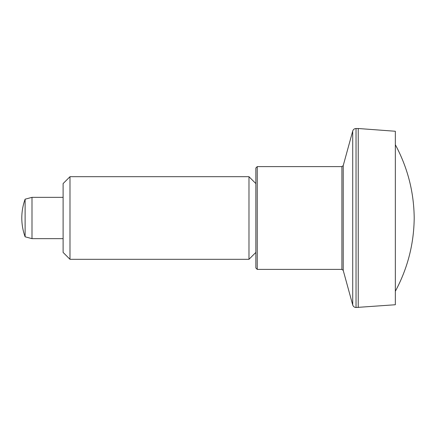 <?xml version="1.0" encoding="UTF-8"?>
<svg xmlns="http://www.w3.org/2000/svg" width="436" height="436" viewBox="0 0 436 436"><rect width="100%" height="100%" fill="white"/><g stroke="black" fill="none" stroke-linecap="round" stroke-linejoin="round"><path stroke-width="0.65" d="M255.861 218L255.861 167.985L255.861 268.015L255.861 252.422L248.978 259.306L248.978 176.694L69.989 176.694L69.989 259.306L248.978 259.306M358.234 307.494L358.234 128.506L395.338 131.258L395.338 304.742L356.038 307.494C354.364 307.396 353.258 306.552 352.719 304.966L352.719 131.034C353.258 129.448 354.364 128.604 356.038 128.506L356.038 307.494M69.989 176.694L63.106 183.578L63.106 252.422L69.989 259.306M25.114 218L25.114 236.808L31.997 238.65L31.997 197.35L25.114 199.192L25.114 218M352.719 131.034L343.225 165.598L343.225 270.402L352.719 304.966M343.225 165.598L341.9 166.612L341.9 269.388L257.24 269.388L255.861 268.015M341.9 166.612L257.24 166.612L257.24 269.388M395.338 291.281C407.638 268.402 413.922 243.975 414.2 218C413.922 192.025 407.638 167.598 395.338 144.719M255.861 183.578L248.978 176.694M25.114 199.192A55.072 55.072 0 0 0 25.114 236.808M63.106 197.35L31.997 197.35M63.106 238.65L31.997 238.65M358.234 128.506L356.038 128.506M343.225 270.402L341.9 269.388M257.24 166.612L255.861 167.985"/></g></svg>
